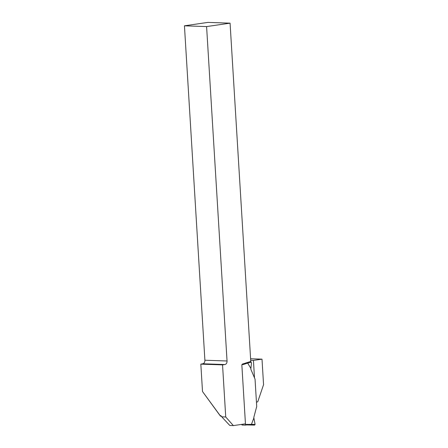 <?xml version="1.0" encoding="UTF-8"?>
<svg xmlns="http://www.w3.org/2000/svg" width="448" height="448" viewBox="0 0 448 448"><rect width="100%" height="100%" fill="white"/><g stroke="black" fill="none" stroke-linecap="round" stroke-linejoin="round"><path stroke-width="0.67" d="M206.59 26.578L227.046 360.987A3.237 2.358 -88 0 1 224.89 364.543L222.544 364.885L200.833 364.14L202.742 363.782A3.237 2.358 92 0 0 204.893 360.226L184.442 25.81L206.59 26.578L230.076 23.162L207.922 22.4L184.442 25.81M242.284 364.123L250.768 361.435L230.076 23.162M200.833 364.14L202.507 391.524L220.086 415.509A3.881 2.638 81.7 0 1 221.95 416.847L225.73 416.976L222.544 364.885M225.73 416.976L233.369 425.6L245.454 423.842M256.424 401.783A1.618 1.176 92 0 0 257.001 402.018A1.618 1.176 92 0 0 257.802 401.638L263.558 384.675L262.002 359.15L253.428 360.399L254.498 377.871M233.369 425.6L229.824 425.477L222.253 417.413A3.237 2.195 -98.3 0 0 220.399 416.069L202.507 391.524M221.95 416.847L222.253 417.413M250.6 358.758L262.002 359.15L263.558 384.675M250.695 360.304L253.428 360.399M220.399 416.069L220.086 415.509M250.757 361.435L251.468 363.233L250.863 368.682A1.618 1.176 -88 0 0 251.014 369.628L255.041 379.159L256.715 406.493L253.91 417.021A1.618 1.176 -88 0 0 253.876 417.99L251.429 424.351L255.091 424.441L253.932 418.27M243.046 363.877L243.37 364.476L241.836 364.7L245.493 424.508A0.65 0.437 -98.3 0 1 245.09 425.135L242.211 425.034A0.65 0.437 -98.3 0 1 241.73 424.385M255.091 424.441L254.604 425.096L246.63 424.917M245.493 424.508L251.429 424.351M250.88 368.396L247.677 363.11L243.37 364.476M247.335 362.522L247.677 363.11M247.033 424.284L246.652 424.911L245.196 425.118M251.423 424.379L250.986 425.012M204.893 360.226L227.046 360.987M202.742 363.782L224.89 364.543M251.283 362.096L247.688 363.138M256.441 401.996L257.001 402.018M245.146 425.13L246.652 424.911"/></g></svg>
